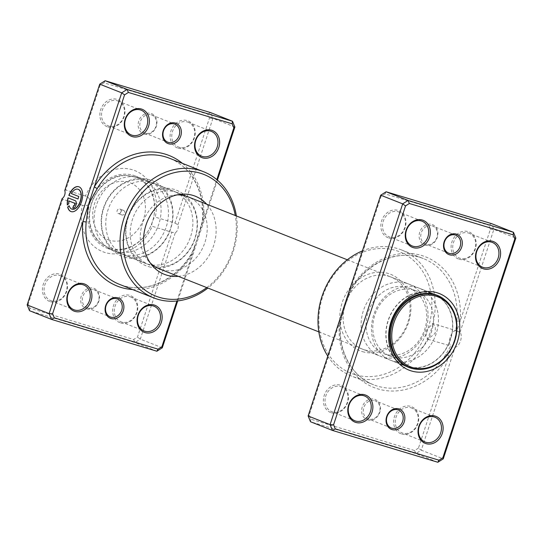 <?xml version="1.0" encoding="UTF-8"?>
<svg xmlns="http://www.w3.org/2000/svg" width="543" height="543" viewBox="0 0 543 543"><rect width="100%" height="100%" fill="white"/><g stroke="black" fill="none" stroke-linecap="round" stroke-linejoin="round"><path stroke-width="0.41" stroke-dasharray="2.71 2.04" d="M418.436 448.138L414.608 450.554L310.854 419.21L309.164 415.123L339.436 323.051A2.423 0.428 5.3 0 0 340.624 322.8L340.624 322.8A2.423 0.428 5.3 0 0 340.291 322.542L345.144 305.689L351.314 289.012A67.834 57.015 -68.4 0 1 419.732 257.321A67.834 57.015 -68.4 0 1 423.492 258.631A67.834 57.015 -68.4 0 1 456.826 320.886L455.808 330.599L460.043 332.296A8.24 4.453 106.8 0 1 460.518 340.929A8.24 4.453 106.8 0 1 455.129 347.248L451.844 346.522L418.436 448.138L421.293 450.161L455.129 347.248M367.645 419.936A10.901 9.163 111.6 0 0 379.829 412.239A10.901 9.163 111.6 0 0 374.446 399.234A10.901 9.163 111.6 0 0 362.262 406.931A10.901 9.163 111.6 0 0 367.645 419.936M374.684 400.625A9.693 8.145 -68.4 0 1 375.22 400.815A9.693 8.145 -68.4 0 1 379.353 412.504A9.693 8.145 -68.4 0 1 368.629 419.026A9.693 8.145 -68.4 0 1 368.093 418.836A9.693 8.145 -68.4 0 1 363.959 407.148A9.693 8.145 -68.4 0 1 374.684 400.625M425.108 245.151A10.901 9.163 111.6 0 0 437.291 237.461A10.901 9.163 111.6 0 0 431.916 224.456A10.901 9.163 111.6 0 0 419.732 232.153A10.901 9.163 111.6 0 0 425.108 245.151M432.147 225.847A9.693 8.145 -68.4 0 1 432.683 226.037A9.693 8.145 -68.4 0 1 436.816 237.725A9.693 8.145 -68.4 0 1 426.099 244.248A9.693 8.145 -68.4 0 1 425.563 244.058A9.693 8.145 -68.4 0 1 421.429 232.37A9.693 8.145 -68.4 0 1 432.147 225.847M432.669 323.526L435.357 326.995L435.147 333.266L427.904 339.294L425.902 336.029L426.852 329.988L432.669 323.526L456.989 330.884L460.125 321.341A2.423 0.428 -174.7 0 1 456.826 320.886M455.808 330.599C453.527 330.836 451.681 332.988 450.269 337.06C448.98 341.201 449.142 344.174 450.751 345.979L445.796 354.416A67.834 57.015 -68.4 0 1 377.385 386.107A67.834 57.015 -68.4 0 1 373.625 384.797A67.834 57.015 -68.4 0 1 340.291 322.542M388.849 237.997A14.539 12.217 111.6 0 0 405.098 227.734A14.539 12.217 111.6 0 0 397.924 210.399A14.539 12.217 111.6 0 0 381.681 220.662A14.539 12.217 111.6 0 0 388.849 237.997M398.155 211.79A13.324 11.199 -68.4 0 1 398.895 212.041A13.324 11.199 -68.4 0 1 404.576 228.121A13.324 11.199 -68.4 0 1 389.84 237.087A13.324 11.199 -68.4 0 1 389.1 236.829A13.324 11.199 -68.4 0 1 383.419 220.757A13.324 11.199 -68.4 0 1 398.155 211.79M459.1 259.215A14.539 12.217 111.6 0 0 475.342 248.952A14.539 12.217 111.6 0 0 468.175 231.617A14.539 12.217 111.6 0 0 451.925 241.879A14.539 12.217 111.6 0 0 459.1 259.215M468.405 233.008A13.324 11.199 -68.4 0 1 469.145 233.266A13.324 11.199 -68.4 0 1 474.826 249.339A13.324 11.199 -68.4 0 1 460.084 258.305A13.324 11.199 -68.4 0 1 459.351 258.047A13.324 11.199 -68.4 0 1 453.663 241.974A13.324 11.199 -68.4 0 1 468.405 233.008M331.386 412.775A14.539 12.217 111.6 0 0 347.629 402.512A14.539 12.217 111.6 0 0 340.461 385.177A14.539 12.217 111.6 0 0 324.212 395.44A14.539 12.217 111.6 0 0 331.386 412.775M340.692 386.568A13.324 11.199 -68.4 0 1 341.432 386.826A13.324 11.199 -68.4 0 1 347.113 402.899A13.324 11.199 -68.4 0 1 332.377 411.865A13.324 11.199 -68.4 0 1 331.637 411.608A13.324 11.199 -68.4 0 1 325.949 395.535A13.324 11.199 -68.4 0 1 340.692 386.568M401.637 433.993A14.539 12.217 111.6 0 0 417.879 423.73A14.539 12.217 111.6 0 0 410.705 406.395A14.539 12.217 111.6 0 0 394.462 416.657A14.539 12.217 111.6 0 0 401.637 433.993M410.942 407.786A13.324 11.199 -68.4 0 1 411.675 408.044A13.324 11.199 -68.4 0 1 417.363 424.117A13.324 11.199 -68.4 0 1 402.621 433.083A13.324 11.199 -68.4 0 1 401.881 432.832A13.324 11.199 -68.4 0 1 396.2 416.752A13.324 11.199 -68.4 0 1 410.942 407.786M362.514 351.647A41.187 34.616 111.6 0 0 408.54 322.569A41.187 34.616 111.6 0 0 388.225 273.455A41.187 34.616 111.6 0 0 342.199 302.526A41.187 34.616 111.6 0 0 362.514 351.647M388.686 276.238A38.763 32.58 -68.4 0 1 390.838 276.984A38.763 32.58 -68.4 0 1 407.372 323.743A38.763 32.58 -68.4 0 1 364.489 349.828A38.763 32.58 -68.4 0 1 362.344 349.081A38.763 32.58 -68.4 0 1 345.81 302.322A38.763 32.58 -68.4 0 1 388.686 276.238M354.952 374.643A65.411 54.979 -68.4 0 1 322.685 296.634A65.411 54.979 -68.4 0 1 395.786 250.459A65.411 54.979 -68.4 0 1 428.054 328.467A65.411 54.979 -68.4 0 1 354.952 374.643M327.796 356.133A67.834 57.015 111.6 0 0 351.66 376.116A67.834 57.015 111.6 0 0 355.421 377.426A67.834 57.015 111.6 0 0 430.456 331.773A67.834 57.015 111.6 0 0 401.521 249.95A67.834 57.015 111.6 0 0 397.761 248.64A67.834 57.015 111.6 0 0 362.391 250.9M417.431 369.301A38.763 32.58 111.6 0 0 453.269 343.332A38.763 32.58 111.6 0 0 444.866 299.879M427.904 339.294L450.751 345.979M460.043 332.296L493.879 229.384L515.85 238.065M490.397 229.268L493.879 229.384L491.49 223.607L488.707 225.182L490.397 229.268L460.125 321.341A70.257 59.051 111.6 0 0 421.707 255.502A70.257 59.051 111.6 0 0 350.853 288.326L381.125 196.254L384.953 193.837L488.707 225.182M310.854 419.21L310.508 421.748L415.877 453.581L421.293 450.161L443.264 458.842M414.608 450.554L415.877 453.581L437.848 462.263M380.704 195.195L381.125 196.254M384.953 193.837L386.121 191.774M445.796 354.416L448.708 356.065A70.257 59.051 111.6 0 1 377.853 388.89A70.257 59.051 111.6 0 1 339.436 323.051L350.853 288.326L351.314 289.012M308.119 415.972L309.164 415.123M119.827 208.96A2.423 2.036 -68.4 0 1 119.955 209.007A2.423 2.036 -68.4 0 1 120.994 211.926A2.423 2.036 -68.4 0 1 118.313 213.562A2.423 2.036 -68.4 0 1 118.177 213.514A2.423 2.036 -68.4 0 1 117.145 210.589A2.423 2.036 -68.4 0 1 119.827 208.96M123.485 210.406A2.423 2.036 -68.4 0 1 123.621 210.453A2.423 2.036 -68.4 0 1 124.652 213.379A2.423 2.036 -68.4 0 1 121.971 215.008A2.423 2.036 -68.4 0 1 121.836 214.96A2.423 2.036 -68.4 0 1 120.804 212.035A2.423 2.036 -68.4 0 1 123.485 210.406M139.707 177.839A38.763 32.58 111.6 0 0 97.054 203.32A38.763 32.58 111.6 0 0 112.36 250.262A38.763 32.58 111.6 0 0 113.365 250.683A38.763 32.58 111.6 0 0 115.516 251.429A38.763 32.58 111.6 0 0 158.393 225.345A38.763 32.58 111.6 0 0 141.859 178.586A38.763 32.58 111.6 0 0 140.834 178.206A38.763 32.58 111.6 0 0 139.707 177.839M406.687 283.351A38.763 32.58 111.6 0 0 363.81 309.435A38.763 32.58 111.6 0 0 380.344 356.194A38.763 32.58 111.6 0 0 382.496 356.941A38.763 32.58 111.6 0 0 425.373 330.857A38.763 32.58 111.6 0 0 408.838 284.098A38.763 32.58 111.6 0 0 406.687 283.351M407.386 287.525A35.125 29.526 111.6 0 0 368.527 311.166A35.125 29.526 111.6 0 0 383.514 353.541A35.125 29.526 111.6 0 0 385.462 354.212A35.125 29.526 111.6 0 0 424.314 330.572A35.125 29.526 111.6 0 0 409.334 288.197A35.125 29.526 111.6 0 0 407.386 287.525M414.099 290.172A35.125 29.526 111.6 0 0 375.24 313.813A35.125 29.526 111.6 0 0 390.227 356.188A35.125 29.526 111.6 0 0 392.175 356.866A35.125 29.526 111.6 0 0 431.027 333.226A35.125 29.526 111.6 0 0 416.047 290.851A35.125 29.526 111.6 0 0 414.099 290.172M417.065 287.451A38.763 32.58 111.6 0 0 374.188 313.535A38.763 32.58 111.6 0 0 390.722 360.294A38.763 32.58 111.6 0 0 392.867 361.041A38.763 32.58 111.6 0 0 435.744 334.956A38.763 32.58 111.6 0 0 419.21 288.197A38.763 32.58 111.6 0 0 417.065 287.451M435.357 294.652A38.763 32.58 111.6 0 0 433.552 293.865A38.763 32.58 111.6 0 0 431.407 293.118A38.763 32.58 111.6 0 0 388.53 319.203A38.763 32.58 111.6 0 0 405.058 365.962A38.763 32.58 111.6 0 0 406.917 366.62M408.533 367.075A38.763 32.58 111.6 0 0 449.611 341.886A38.763 32.58 111.6 0 0 436.844 295.426M431.332 293.349A38.519 32.376 111.6 0 0 388.72 319.27A38.519 32.376 111.6 0 0 405.153 365.738A38.519 32.376 111.6 0 0 407.284 366.477A38.519 32.376 111.6 0 0 449.896 340.556A38.519 32.376 111.6 0 0 433.463 294.089A38.519 32.376 111.6 0 0 431.332 293.349M72.043 209.164A10.398 5.62 106.8 0 1 69.368 205.77L69.178 205.709M71.289 211.655A12.998 7.025 -73.2 0 0 71.391 211.682A12.998 7.025 -73.2 0 0 81.701 201.826A12.998 7.025 -73.2 0 0 78.905 186.792A12.998 7.025 -73.2 0 0 78.81 186.765M72.966 208.132L72.952 208.132A3.903 2.111 -73.2 0 0 73.054 208.166A3.903 2.111 -73.2 0 0 76.142 205.206A3.903 2.111 -73.2 0 0 75.396 200.734L68.031 197.835M178.247 276.326A42.008 35.309 111.6 0 0 212.673 248.253A42.008 35.309 111.6 0 0 206.74 204.229M161.638 269.661A38.763 32.58 111.6 0 0 204.514 243.569A38.763 32.58 111.6 0 0 187.98 196.817L141.859 178.586M86.676 308.899A10.901 9.163 111.6 0 0 98.86 301.202A10.901 9.163 111.6 0 0 93.484 288.197A10.901 9.163 111.6 0 0 81.301 295.894A10.901 9.163 111.6 0 0 86.676 308.899M93.715 289.589A9.693 8.145 -68.4 0 1 94.251 289.779A9.693 8.145 -68.4 0 1 98.385 301.467A9.693 8.145 -68.4 0 1 87.667 307.99A9.693 8.145 -68.4 0 1 87.124 307.8A9.693 8.145 -68.4 0 1 82.998 296.111A9.693 8.145 -68.4 0 1 93.715 289.589M144.139 134.114A10.901 9.163 111.6 0 0 156.323 126.417A10.901 9.163 111.6 0 0 150.947 113.419A10.901 9.163 111.6 0 0 138.764 121.116A10.901 9.163 111.6 0 0 144.139 134.114M151.178 114.811A9.693 8.145 -68.4 0 1 151.714 114.994A9.693 8.145 -68.4 0 1 155.848 126.689A9.693 8.145 -68.4 0 1 145.13 133.205A9.693 8.145 -68.4 0 1 144.594 133.021A9.693 8.145 -68.4 0 1 140.461 121.333A9.693 8.145 -68.4 0 1 151.178 114.811M107.881 126.953A14.539 12.217 111.6 0 0 124.13 116.691A14.539 12.217 111.6 0 0 116.955 99.355A14.539 12.217 111.6 0 0 100.713 109.618A14.539 12.217 111.6 0 0 107.881 126.953M117.186 100.747A13.324 11.199 -68.4 0 1 117.926 101.005A13.324 11.199 -68.4 0 1 123.614 117.078A13.324 11.199 -68.4 0 1 108.871 126.044A13.324 11.199 -68.4 0 1 108.132 125.793A13.324 11.199 -68.4 0 1 102.451 109.72A13.324 11.199 -68.4 0 1 117.186 100.747M50.418 301.738A14.539 12.217 111.6 0 0 66.66 291.476A14.539 12.217 111.6 0 0 59.492 274.14A14.539 12.217 111.6 0 0 43.25 284.403A14.539 12.217 111.6 0 0 50.418 301.738M59.723 275.532A13.324 11.199 -68.4 0 1 60.463 275.79A13.324 11.199 -68.4 0 1 66.144 291.863A13.324 11.199 -68.4 0 1 51.409 300.829A13.324 11.199 -68.4 0 1 50.669 300.571A13.324 11.199 -68.4 0 1 44.988 284.498A13.324 11.199 -68.4 0 1 59.723 275.532M120.668 322.956A14.539 12.217 111.6 0 0 136.911 312.693A14.539 12.217 111.6 0 0 129.736 295.358A14.539 12.217 111.6 0 0 113.494 305.621A14.539 12.217 111.6 0 0 120.668 322.956M129.974 296.749A13.324 11.199 -68.4 0 1 130.707 297.007A13.324 11.199 -68.4 0 1 136.395 313.08A13.324 11.199 -68.4 0 1 121.652 322.047A13.324 11.199 -68.4 0 1 120.913 321.789A13.324 11.199 -68.4 0 1 115.231 305.716A13.324 11.199 -68.4 0 1 129.974 296.749M178.131 148.178A14.539 12.217 111.6 0 0 194.374 137.915A14.539 12.217 111.6 0 0 187.206 120.58A14.539 12.217 111.6 0 0 170.957 130.843A14.539 12.217 111.6 0 0 178.131 148.178M187.437 121.971A13.324 11.199 -68.4 0 1 188.177 122.229A13.324 11.199 -68.4 0 1 193.858 138.302A13.324 11.199 -68.4 0 1 179.122 147.268A13.324 11.199 -68.4 0 1 178.382 147.01A13.324 11.199 -68.4 0 1 172.694 130.938A13.324 11.199 -68.4 0 1 187.437 121.971M147.078 180.751A38.763 32.58 -68.4 0 1 149.23 181.498A38.763 32.58 -68.4 0 1 165.764 228.257A38.763 32.58 -68.4 0 1 122.888 254.341A38.763 32.58 -68.4 0 1 120.736 253.595A38.763 32.58 -68.4 0 1 104.202 206.842A38.763 32.58 -68.4 0 1 147.078 180.751M151.354 182.441A38.763 32.58 -68.4 0 1 153.499 183.188A38.763 32.58 -68.4 0 1 170.034 229.947A38.763 32.58 -68.4 0 1 127.157 256.031A38.763 32.58 -68.4 0 1 125.005 255.285A38.763 32.58 -68.4 0 1 108.478 208.526A38.763 32.58 -68.4 0 1 151.354 182.441M171.493 190.396A38.763 32.58 -68.4 0 1 173.638 191.15A38.763 32.58 -68.4 0 1 190.172 237.902A38.763 32.58 -68.4 0 1 147.296 263.993A38.763 32.58 -68.4 0 1 145.144 263.246A38.763 32.58 -68.4 0 1 128.61 216.487A38.763 32.58 -68.4 0 1 171.493 190.396M175.762 192.086A38.763 32.58 -68.4 0 1 177.907 192.833A38.763 32.58 -68.4 0 1 194.442 239.592A38.763 32.58 -68.4 0 1 151.565 265.676A38.763 32.58 -68.4 0 1 149.42 264.93A38.763 32.58 -68.4 0 1 132.886 218.171A38.763 32.58 -68.4 0 1 175.762 192.086M85.421 196.016L65.689 190.057L100.156 85.217L103.984 82.801L207.738 114.139L209.428 118.225L174.961 223.064L155.23 217.105A43.61 36.652 111.6 0 0 132.424 169.762A43.61 36.652 111.6 0 0 85.421 196.016C88.76 197.068 90.301 199.295 90.029 202.688A38.763 32.58 -68.4 0 1 133.347 175.328A38.763 32.58 -68.4 0 1 135.499 176.075A38.763 32.58 -68.4 0 1 152.474 221.551A38.763 32.58 -68.4 0 1 109.157 248.918A38.763 32.58 -68.4 0 1 107.005 248.171A38.763 32.58 -68.4 0 1 90.029 202.688C88.251 205.566 85.706 206.408 82.393 205.213A43.61 36.652 111.6 0 0 105.199 252.556A43.61 36.652 111.6 0 0 152.203 226.302L171.934 232.261L137.467 337.094L133.639 339.518L29.885 308.173L28.195 304.087L62.662 199.254L82.679 205.302L62.601 199.24L62.133 198.528M177.093 194.883A38.763 32.58 111.6 0 0 174.093 195.1A38.763 32.58 111.6 0 0 143.433 220.886A38.763 32.58 111.6 0 0 148.178 260.667A38.763 32.58 111.6 0 0 150.221 262.88M176.916 300.998L192.147 254.674L191.292 253.907L191.686 253.988L197.856 237.311L216.827 179.618M29.885 308.173L29.539 310.711L134.908 342.545L140.325 339.124L175.308 232.716L172.219 232.356L152.203 226.302C151.449 226.275 151.538 224.687 152.474 221.551C153.594 218.422 154.517 216.935 155.23 217.105M156.879 351.226L134.908 342.545L133.639 339.518M162.296 347.805L140.325 339.124L137.467 337.094M174.961 223.064L177.928 224.748A4.846 2.62 106.8 0 1 175.308 232.716M177.928 224.748L212.917 118.347L210.521 112.571L207.738 114.139M234.881 127.028L212.917 118.347L209.428 118.225M217.424 180.127L177.71 300.91M236.375 215.944A67.834 57.015 -68.4 0 1 207.888 288.041M132.587 289.541A70.257 59.051 -68.4 0 0 192.147 254.674L202.709 220.458A67.834 57.015 111.6 0 0 169.375 158.203C191.265 166.409 205.302 192.473 202.376 220.2L202.376 220.2A2.423 0.428 5.3 0 0 202.709 220.458M206.774 287.6A65.411 54.979 111.6 0 0 235.268 215.503M64.753 190.566L65.689 190.057M28.195 304.087L27.15 304.935M105.152 80.737L103.984 82.801M99.736 84.158L100.156 85.217M191.686 253.988A67.834 57.015 111.6 0 1 123.268 285.679A67.834 57.015 111.6 0 1 119.508 284.369C143.576 294.544 175.518 281.193 191.292 253.907L191.292 253.907C193.62 249.536 195.046 246.318 195.575 244.262M182.448 163.368A70.257 59.051 -68.4 0 1 203.564 219.949A2.423 0.428 5.3 0 0 202.376 220.2L200.143 230.361M67.508 205.044L68.825 203.598M69.015 203.659A10.398 5.62 106.8 0 1 69.076 201.019M78.172 199.037L78.789 196.512M78.986 196.573L71.316 193.559M71.506 193.613A10.398 5.62 106.8 0 1 78.056 189.256M109.537 240.244A30.537 25.664 -68.4 0 1 94.475 203.829A30.537 25.664 -68.4 0 1 128.596 182.272A30.537 25.664 -68.4 0 1 143.664 218.686A30.537 25.664 -68.4 0 1 109.537 240.244M133.863 176.672A37.691 31.684 111.6 0 0 127.449 175.559A37.691 31.684 111.6 0 0 92.636 200.815A37.691 31.684 111.6 0 0 100.774 243.047A37.691 31.684 111.6 0 0 110.338 248.239A37.691 31.684 111.6 0 0 152.461 221.625A37.691 31.684 111.6 0 0 133.863 176.672M342.857 312.639L340.624 322.8C337.698 350.527 351.735 376.591 373.625 384.797L351.66 376.116M398.406 409.979L375.22 400.815M455.876 235.2L432.683 226.037M422.087 221.211L398.895 212.041M492.331 242.429L469.145 233.266M364.618 395.99L341.432 386.826M434.868 417.207L411.675 408.044M437.217 295.311L390.838 276.984M401.521 249.95L423.492 258.631C399.424 248.456 367.482 261.807 351.708 289.093C349.38 293.464 347.954 296.682 347.425 298.738M408.723 367.407L362.344 349.081M425.074 441.995L401.881 432.832M354.823 420.771L331.637 411.608M482.537 267.21L459.351 258.047M412.293 245.993L389.1 236.829M448.749 253.221L425.563 244.058M391.286 428.006L368.093 418.836M123.621 210.453L119.955 209.007M140.834 178.206L127.449 175.559C95.439 172.212 75.124 223.601 100.774 243.047L112.36 250.262M113.365 250.683L149.42 264.93M318.829 331.882L380.344 356.194M383.514 353.541L390.227 356.188M390.722 360.294L405.058 365.962M419.21 288.197L433.552 293.865M409.334 288.197L416.047 290.851M347.316 259.785L408.838 284.098M121.836 214.96L118.177 213.514M151.714 114.994L174.907 124.164M94.251 289.779L117.437 298.942M124.544 257.07C142.205 262.853 163.382 249.936 170.163 230.259C173.903 219.752 173.991 209.578 170.427 199.729C166.402 189.595 159.493 182.923 149.692 179.713C129.675 174.181 111.003 188.143 104.616 205.118C95.575 225.854 104.962 251.748 124.544 257.07M148.952 266.722C166.613 272.498 187.79 259.581 194.57 239.904C198.31 229.397 198.399 219.223 194.835 209.381C190.817 199.24 183.901 192.568 174.099 189.358C154.083 183.826 135.417 197.788 129.03 214.77C119.983 235.499 129.37 261.393 148.952 266.722M60.463 275.79L83.649 284.953M130.707 297.007L153.9 306.171M117.926 101.005L141.119 110.168M188.177 122.229L211.363 131.392M153.499 183.188L173.638 191.15M135.499 176.075L149.23 181.498M177.907 192.833L187.98 196.817M107.005 248.171L120.736 253.595M125.005 255.285L145.144 263.246M178.382 147.01L201.568 156.174M108.132 125.793L131.325 134.956M120.913 321.789L144.105 330.959M50.669 300.571L73.855 309.734M87.124 307.8L110.317 316.963M144.594 133.021L167.78 142.185M148.178 260.667L152.142 265.412M174.093 195.1L180.222 194.346"/><path stroke-width="0.81" d="M398.861 408.886A10.901 9.163 -68.4 0 1 404.236 421.884A10.901 9.163 -68.4 0 1 392.053 429.581A10.901 9.163 -68.4 0 1 386.677 416.583A10.901 9.163 -68.4 0 1 398.861 408.886M391.822 428.189A9.693 8.145 111.6 0 0 402.539 421.667A9.693 8.145 111.6 0 0 398.406 409.979A9.693 8.145 111.6 0 0 397.87 409.795A9.693 8.145 111.6 0 0 387.152 416.311A9.693 8.145 111.6 0 0 391.286 428.006A9.693 8.145 111.6 0 0 391.822 428.189M456.324 234.101A10.901 9.163 -68.4 0 1 461.699 247.106A10.901 9.163 -68.4 0 1 449.516 254.803A10.901 9.163 -68.4 0 1 444.14 241.798A10.901 9.163 -68.4 0 1 456.324 234.101M449.285 253.411A9.693 8.145 111.6 0 0 460.002 246.889A9.693 8.145 111.6 0 0 455.876 235.2A9.693 8.145 111.6 0 0 455.333 235.01A9.693 8.145 111.6 0 0 444.615 241.533A9.693 8.145 111.6 0 0 448.749 253.221A9.693 8.145 111.6 0 0 449.285 253.411M364.869 394.822A14.539 12.217 -68.4 0 1 372.043 412.157A14.539 12.217 -68.4 0 1 355.794 422.42A14.539 12.217 -68.4 0 1 348.626 405.085A14.539 12.217 -68.4 0 1 364.869 394.822M355.563 421.029A13.324 11.199 111.6 0 0 370.306 412.062A13.324 11.199 111.6 0 0 364.618 395.99A13.324 11.199 111.6 0 0 363.878 395.732A13.324 11.199 111.6 0 0 349.142 404.698A13.324 11.199 111.6 0 0 354.823 420.771A13.324 11.199 111.6 0 0 355.563 421.029M422.332 220.044A14.539 12.217 -68.4 0 1 429.506 237.379A14.539 12.217 -68.4 0 1 413.264 247.642A14.539 12.217 -68.4 0 1 406.089 230.307A14.539 12.217 -68.4 0 1 422.332 220.044M413.026 246.25A13.324 11.199 111.6 0 0 427.769 237.284A13.324 11.199 111.6 0 0 422.087 221.211A13.324 11.199 111.6 0 0 421.348 220.953A13.324 11.199 111.6 0 0 406.605 229.92A13.324 11.199 111.6 0 0 412.293 245.993A13.324 11.199 111.6 0 0 413.026 246.25M492.582 241.262A14.539 12.217 -68.4 0 1 499.75 258.597A14.539 12.217 -68.4 0 1 483.508 268.86A14.539 12.217 -68.4 0 1 476.34 251.524A14.539 12.217 -68.4 0 1 492.582 241.262M483.277 267.468A13.324 11.199 111.6 0 0 498.012 258.502A13.324 11.199 111.6 0 0 492.331 242.429A13.324 11.199 111.6 0 0 491.591 242.171A13.324 11.199 111.6 0 0 476.856 251.137A13.324 11.199 111.6 0 0 482.537 267.21A13.324 11.199 111.6 0 0 483.277 267.468M435.119 416.047A14.539 12.217 -68.4 0 1 442.287 433.382A14.539 12.217 -68.4 0 1 426.045 443.645A14.539 12.217 -68.4 0 1 418.87 426.309A14.539 12.217 -68.4 0 1 435.119 416.047M425.814 442.253A13.324 11.199 111.6 0 0 440.549 433.28A13.324 11.199 111.6 0 0 434.868 417.207A13.324 11.199 111.6 0 0 434.128 416.956A13.324 11.199 111.6 0 0 419.386 425.922A13.324 11.199 111.6 0 0 425.074 441.995A13.324 11.199 111.6 0 0 425.814 442.253M362.391 250.9A67.834 57.015 111.6 0 0 327.796 356.133M437.04 292.745A41.187 34.616 -68.4 0 1 457.362 341.866A41.187 34.616 -68.4 0 1 411.336 370.937A41.187 34.616 -68.4 0 1 391.014 321.823A41.187 34.616 -68.4 0 1 437.04 292.745M444.866 299.879A38.763 32.58 111.6 0 0 437.217 295.311A38.763 32.58 111.6 0 0 435.065 294.564A38.763 32.58 111.6 0 0 392.189 320.648A38.763 32.58 111.6 0 0 408.723 367.407A38.763 32.58 111.6 0 0 410.868 368.154A38.763 32.58 111.6 0 0 417.431 369.301M513.115 234.827L513.461 232.289L491.49 223.607L386.121 191.774L408.092 200.455L513.461 232.289L515.85 238.065L443.264 458.842L437.848 462.263L332.479 430.429L330.083 424.653L402.675 203.876L408.092 200.455L409.361 203.482L405.533 205.906L333.572 424.775L335.262 428.861L439.015 460.199L442.844 457.783L514.805 238.913L513.115 234.827L409.361 203.482M386.121 191.774L380.704 195.195L308.119 415.972L310.508 421.748L332.479 430.429L335.262 428.861M308.119 415.972L330.083 424.653L333.572 424.775M380.704 195.195L402.675 203.876L405.533 205.906M515.85 238.065L514.805 238.913M443.264 458.842L442.844 457.783M437.848 462.263L439.015 460.199M406.917 366.62A38.763 32.58 111.6 0 0 407.209 366.708A38.763 32.58 111.6 0 0 408.533 367.075M436.844 295.426A38.763 32.58 111.6 0 0 435.357 294.652M435.724 295.087A38.519 32.376 111.6 0 0 393.112 321.008A38.519 32.376 111.6 0 0 409.544 367.475A38.519 32.376 111.6 0 0 411.675 368.215A38.519 32.376 111.6 0 0 454.287 342.294A38.519 32.376 111.6 0 0 437.855 295.826A38.519 32.376 111.6 0 0 435.724 295.087M435.907 296.193A37.548 31.562 111.6 0 0 393.946 322.705A37.548 31.562 111.6 0 0 412.47 367.489A37.548 31.562 111.6 0 0 454.437 340.977A37.548 31.562 111.6 0 0 435.907 296.193M78.056 189.256A10.398 5.62 106.8 0 1 78.158 189.283A10.398 5.62 106.8 0 1 80.391 201.31A10.398 5.62 106.8 0 1 72.138 209.198A10.398 5.62 106.8 0 1 72.043 209.164M69.178 205.709A10.398 5.62 -73.2 0 0 71.947 209.136A10.398 5.62 -73.2 0 0 80.194 201.249A10.398 5.62 -73.2 0 0 77.961 189.222A10.398 5.62 -73.2 0 0 71.316 193.559L78.789 196.512L77.982 198.982L68.839 195.371A12.998 7.025 106.8 0 1 78.715 186.731A12.998 7.025 106.8 0 1 81.504 201.765A12.998 7.025 106.8 0 1 71.194 211.627A12.998 7.025 106.8 0 1 67.665 207.093L69.178 205.709M78.81 186.765A12.998 7.025 -73.2 0 0 69.036 195.426L68.839 195.371M75.206 200.672A3.903 2.111 106.8 0 1 75.952 205.152A3.903 2.111 106.8 0 1 72.857 208.105A3.903 2.111 106.8 0 1 72.769 208.078L73.576 205.607A1.303 0.706 -73.2 0 0 73.61 205.621A1.303 0.706 -73.2 0 0 74.642 204.636A1.303 0.706 -73.2 0 0 74.391 203.143L68.88 200.964A10.398 5.62 -73.2 0 0 68.825 203.598L67.312 204.982A12.998 7.025 106.8 0 1 68.031 197.835L75.206 200.672M68.88 200.964L74.588 203.197A1.303 0.706 106.8 0 1 74.832 204.691A1.303 0.706 106.8 0 1 73.807 205.675A1.303 0.706 106.8 0 1 73.773 205.668L73.638 205.627M216.827 179.618L233.836 127.876L232.146 123.79L128.392 92.446L124.564 94.862L94.292 186.935L97.204 188.584L88.584 204.297L86.174 222.114A67.834 57.015 111.6 0 0 119.508 284.369L153.683 297.876A67.834 57.015 -68.4 0 1 124.747 216.053A67.834 57.015 -68.4 0 1 199.783 170.4A67.834 57.015 -68.4 0 1 203.544 171.71A67.834 57.015 -68.4 0 1 236.375 215.944M206.74 204.229A42.008 35.309 111.6 0 0 192.948 195.399A42.008 35.309 111.6 0 0 180.222 194.346A42.008 35.309 111.6 0 0 146.997 222.297A42.008 35.309 111.6 0 0 152.142 265.412A42.008 35.309 111.6 0 0 166.721 275.152A42.008 35.309 111.6 0 0 178.247 276.326M347.316 259.785L187.98 196.817A38.763 32.58 111.6 0 0 185.828 196.064A38.763 32.58 111.6 0 0 177.093 194.883M117.892 297.849A10.901 9.163 -68.4 0 1 123.268 310.847A10.901 9.163 -68.4 0 1 111.084 318.544A10.901 9.163 -68.4 0 1 105.709 305.539A10.901 9.163 -68.4 0 1 117.892 297.849M110.853 317.153A9.693 8.145 111.6 0 0 121.571 310.63A9.693 8.145 111.6 0 0 117.437 298.942A9.693 8.145 111.6 0 0 116.901 298.752A9.693 8.145 111.6 0 0 106.184 305.275A9.693 8.145 111.6 0 0 110.317 316.963A9.693 8.145 111.6 0 0 110.853 317.153M175.355 123.064A10.901 9.163 -68.4 0 1 180.738 136.069A10.901 9.163 -68.4 0 1 168.554 143.766A10.901 9.163 -68.4 0 1 163.172 130.761A10.901 9.163 -68.4 0 1 175.355 123.064M168.316 142.375A9.693 8.145 111.6 0 0 179.041 135.852A9.693 8.145 111.6 0 0 174.907 124.164A9.693 8.145 111.6 0 0 174.371 123.974A9.693 8.145 111.6 0 0 163.647 130.496A9.693 8.145 111.6 0 0 167.78 142.185A9.693 8.145 111.6 0 0 168.316 142.375M83.9 283.785A14.539 12.217 -68.4 0 1 91.075 301.121A14.539 12.217 -68.4 0 1 74.825 311.383A14.539 12.217 -68.4 0 1 67.658 294.048A14.539 12.217 -68.4 0 1 83.9 283.785M74.595 309.992A13.324 11.199 111.6 0 0 89.337 301.026A13.324 11.199 111.6 0 0 83.649 284.953A13.324 11.199 111.6 0 0 82.916 284.695A13.324 11.199 111.6 0 0 68.174 293.661A13.324 11.199 111.6 0 0 73.855 309.734A13.324 11.199 111.6 0 0 74.595 309.992M154.151 305.003A14.539 12.217 -68.4 0 1 161.319 322.338A14.539 12.217 -68.4 0 1 145.076 332.601A14.539 12.217 -68.4 0 1 137.902 315.266A14.539 12.217 -68.4 0 1 154.151 305.003M144.845 331.21A13.324 11.199 111.6 0 0 159.581 322.243A13.324 11.199 111.6 0 0 153.9 306.171A13.324 11.199 111.6 0 0 153.16 305.913A13.324 11.199 111.6 0 0 138.424 314.879A13.324 11.199 111.6 0 0 144.105 330.959A13.324 11.199 111.6 0 0 144.845 331.21M141.363 109.007A14.539 12.217 -68.4 0 1 148.538 126.343A14.539 12.217 -68.4 0 1 132.295 136.605A14.539 12.217 -68.4 0 1 125.121 119.27A14.539 12.217 -68.4 0 1 141.363 109.007M132.058 135.214A13.324 11.199 111.6 0 0 146.8 126.247A13.324 11.199 111.6 0 0 141.119 110.168A13.324 11.199 111.6 0 0 140.379 109.917A13.324 11.199 111.6 0 0 125.637 118.883A13.324 11.199 111.6 0 0 131.325 134.956A13.324 11.199 111.6 0 0 132.058 135.214M211.614 130.225A14.539 12.217 -68.4 0 1 218.788 147.56A14.539 12.217 -68.4 0 1 202.539 157.823A14.539 12.217 -68.4 0 1 195.371 140.488A14.539 12.217 -68.4 0 1 211.614 130.225M202.308 156.432A13.324 11.199 111.6 0 0 217.051 147.465A13.324 11.199 111.6 0 0 211.363 131.392A13.324 11.199 111.6 0 0 210.623 131.134A13.324 11.199 111.6 0 0 195.887 140.101A13.324 11.199 111.6 0 0 201.568 156.174A13.324 11.199 111.6 0 0 202.308 156.432M235.268 215.503A65.411 54.979 111.6 0 0 200.252 173.183A65.411 54.979 111.6 0 0 127.15 219.358A65.411 54.979 111.6 0 0 159.418 297.367A65.411 54.979 111.6 0 0 206.774 287.6M207.888 288.041A67.834 57.015 -68.4 0 1 157.443 299.186A67.834 57.015 -68.4 0 1 153.683 297.876M182.448 163.368A70.257 59.051 -68.4 0 0 165.147 154.11A70.257 59.051 -68.4 0 0 94.292 186.935L52.603 313.732L49.121 313.616L121.707 92.839L99.736 84.158L64.753 190.566A4.846 2.62 106.8 0 1 62.133 198.528L27.15 304.935L29.539 310.711L51.51 319.393L49.121 313.616L27.15 304.935M150.221 262.88A38.763 32.58 111.6 0 0 159.486 268.914A38.763 32.58 111.6 0 0 161.638 269.661M177.71 300.91L162.296 347.805L156.879 351.226L51.51 319.393L54.293 317.818L158.047 349.163L161.875 346.746L176.916 300.998M124.564 94.862L121.707 92.839L127.123 89.419L232.492 121.252L234.881 127.028L217.424 180.127M232.146 123.79L232.492 121.252L210.521 112.571L105.152 80.737L99.736 84.158M128.392 92.446L127.123 89.419L105.152 80.737M52.603 313.732L54.293 317.818M158.047 349.163L156.879 351.226M161.875 346.746L162.296 347.805M233.836 127.876L234.881 127.028M132.587 289.541A70.257 59.051 -68.4 0 1 82.875 221.659A2.423 0.428 -174.7 0 1 86.174 222.114M73.773 205.668L72.769 208.078M68.221 197.91A12.998 7.025 -73.2 0 0 67.488 204.82M69.233 205.899L67.665 207.093M67.861 207.154A12.998 7.025 -73.2 0 0 71.289 211.655M69.036 195.426L77.982 198.962M203.544 171.71L169.375 158.203A67.834 57.015 111.6 0 0 165.615 156.893A67.834 57.015 111.6 0 0 97.204 188.584M159.486 268.914L318.829 331.882M405.431 365.846L409.544 367.475M433.742 294.197L437.855 295.826"/></g></svg>
